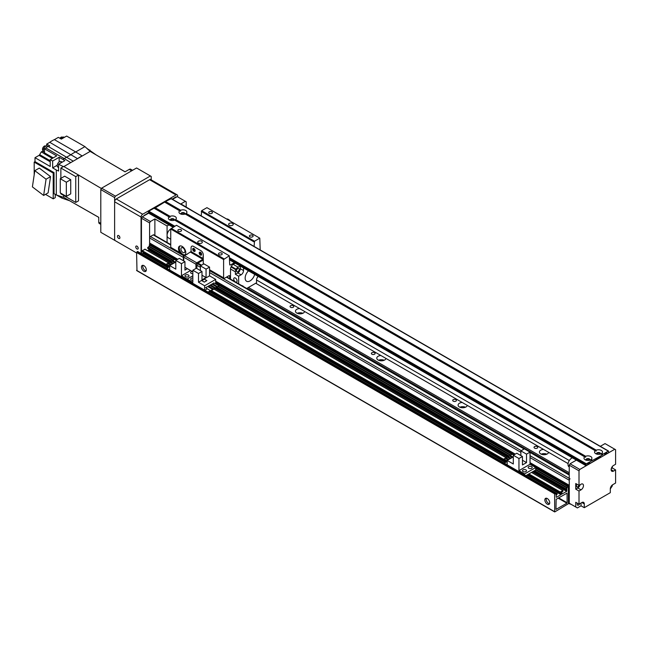 <?xml version="1.0" encoding="UTF-8"?>
<svg xmlns="http://www.w3.org/2000/svg" width="648" height="648" viewBox="0 0 648 648"><rect width="100%" height="100%" fill="white"/><g stroke="black" fill="none" stroke-linecap="round" stroke-linejoin="round"><path stroke-width="0.97" d="M569.244 474.117L247.188 288.182M248.403 287.477L569.244 472.716M543.526 449.412L548.605 452.345A4.601 2.657 180 0 1 543.777 454.702A4.601 2.657 180 0 1 539.428 452.053A4.601 2.657 180 0 1 543.526 449.412L467.273 405.389A4.601 2.657 180 0 1 462.453 407.754A4.601 2.657 180 0 1 458.104 405.097A4.601 2.657 180 0 1 462.194 402.457L467.273 405.389M546.823 454.167A4.601 2.657 0 0 0 541.242 454.167M465.491 407.211A4.601 2.657 0 0 0 459.918 407.211M380.87 355.501L385.949 358.433A4.601 2.657 180 0 1 381.121 360.798A4.601 2.657 180 0 1 376.78 358.142A4.601 2.657 180 0 1 380.87 355.501L304.625 311.486A4.601 2.657 180 0 1 299.797 313.843A4.601 2.657 180 0 1 295.448 311.194A4.601 2.657 180 0 1 299.546 308.553L304.625 311.486M384.167 360.256A4.601 2.657 0 0 0 378.586 360.256M302.835 313.3A4.601 2.657 0 0 0 297.262 313.3M534.584 448.116A1.863 1.077 180 0 1 534.033 447.355A1.863 1.077 180 0 1 535.896 446.278A1.863 1.077 180 0 1 537.767 447.355A1.863 1.077 180 0 1 536.609 448.351A1.863 1.077 180 0 1 534.584 448.116M453.252 401.161A1.863 1.077 180 0 1 452.709 400.399A1.863 1.077 180 0 1 454.572 399.33A1.863 1.077 180 0 1 456.435 400.399A1.863 1.077 180 0 1 455.285 401.396A1.863 1.077 180 0 1 453.252 401.161M371.928 354.213A1.863 1.077 180 0 1 371.377 353.452A1.863 1.077 180 0 1 373.24 352.374A1.863 1.077 180 0 1 375.111 353.452A1.863 1.077 180 0 1 373.961 354.44A1.863 1.077 180 0 1 371.928 354.213M290.596 307.257A1.863 1.077 180 0 1 290.053 306.496A1.863 1.077 180 0 1 291.916 305.419A1.863 1.077 180 0 1 293.779 306.496A1.863 1.077 180 0 1 292.629 307.492A1.863 1.077 180 0 1 290.596 307.257M570.054 478.815A1.15 0.664 120 0 0 569.244 480.225L569.3 485.425M569.3 486.227L569.3 487.304M569.3 488.106L569.3 489.183M569.3 489.985L569.244 503.699L571.277 504.403M154.88 235.443L154.88 218.927L150.409 221.511L142.277 216.813L141.458 218.222L149.591 222.92L149.591 244.515L149.996 243.34L177.674 259.322L149.656 243.138L149.591 237.946A1.15 0.664 -60 0 1 150.409 236.536L153.252 234.892A1.15 0.664 -60 0 1 153.827 234.835L170.74 244.596M568.434 503.229L569.244 503.699M568.434 488.673L569.244 489.143M568.434 486.802L569.244 487.272M215.695 281.273L515.184 454.175M530.024 462.745L569.244 485.393M570.054 463.79L569.244 465.199L579.004 470.837L579.814 469.427L570.054 463.79L576.396 460.129M581.037 502.994L581.037 505.813L577.376 507.927L569.244 503.229L569.244 465.199M575.748 506.987L575.748 502.297L579.004 504.168L579.004 491.022L575.748 489.143L575.748 483.513L579.004 485.393L579.004 470.837M600.315 446.318L605.03 443.596L615.6 449.704L615.6 464.26L613.567 465.434A3.451 1.993 -60 0 0 611.315 468.472A3.451 1.993 -60 0 0 611.842 471.242A3.451 1.993 -60 0 0 613.567 471.072L611.129 469.662M612.344 466.52L612.344 468.018L615.6 469.897L615.6 483.044L612.757 484.688A3.451 1.993 -60 0 0 610.311 488.908L610.311 492.666L584.285 507.692L581.037 505.813M612.344 484.963L612.344 485.862L610.311 488.908M579.004 504.168L581.847 502.532A3.451 1.993 -60 0 1 583.573 502.354A3.451 1.993 -60 0 1 584.285 503.933L584.285 507.692M577.433 503.269A1.952 1.126 120 0 0 577.214 504.265A1.952 1.126 120 0 0 577.619 505.165A1.952 1.126 120 0 0 579.717 503.763M611.267 468.642L612.344 468.018M615.6 469.897L613.567 471.072M578.939 485.352A1.952 1.126 -60 0 1 576.809 486.851A1.952 1.126 -60 0 1 577.028 484.25M580.082 484.769A3.451 1.993 -60 0 1 577.781 487.968L575.748 489.143M579.004 485.393L581.037 484.218A3.451 1.993 -60 0 1 582.763 484.048A3.451 1.993 -60 0 1 583.289 486.81A3.451 1.993 -60 0 1 581.037 489.848L579.004 491.022M579.814 469.427L614.79 449.234M586.618 460.315A1.417 0.818 180 0 1 586.537 460.031A1.417 0.818 180 0 1 587.947 459.221A1.417 0.818 180 0 1 589.364 460.031A1.417 0.818 180 0 1 589.275 460.315M597.197 454.208A1.417 0.818 180 0 1 597.108 453.932A1.417 0.818 180 0 1 598.525 453.114A1.417 0.818 180 0 1 599.935 453.932A1.417 0.818 180 0 1 599.846 454.208M172.53 199.341L177.244 196.619L186.187 201.787L186.187 206.955M185.377 201.317L180.905 203.901L192.869 211.078M149.591 222.92L150.409 221.511M142.277 216.813L148.611 213.151M154.88 218.927L167.079 225.966L167.079 242.482M168.942 224.888L167.079 225.966M171.04 220.377A1.417 0.818 180 0 1 170.951 220.101A1.417 0.818 180 0 1 171.825 219.348A1.417 0.818 180 0 1 173.364 219.518A1.417 0.818 180 0 1 173.777 220.101A1.417 0.818 180 0 1 173.696 220.377M181.61 214.277A1.417 0.818 180 0 1 181.521 213.994A1.417 0.818 180 0 1 182.396 213.241A1.417 0.818 180 0 1 183.935 213.419A1.417 0.818 180 0 1 184.348 213.994A1.417 0.818 180 0 1 184.267 214.277M141.458 253.692L141.458 218.222M172.789 198.725L173.194 198.96M144.715 214.934L145.12 215.168M116.251 198.968L149.591 179.715L176.021 194.975L142.682 214.229L116.251 198.968A2.3 1.328 120 0 0 114.623 201.787L114.623 239.347A1.15 0.664 60 0 0 115.433 240.756L114.623 240.286L114.623 197.559L115.433 196.15L150.409 175.964L151.219 176.434L151.219 179.877M150.409 175.964L136.582 167.978L101.606 188.171L100.796 189.581L100.796 232.308L114.623 240.286M100.796 189.581L114.623 197.559M101.606 188.171L115.433 196.15M170.74 239.225L168.148 237.727A5.176 2.989 -60 0 1 167.354 233.58A5.176 2.989 -60 0 1 170.74 229.019L176.434 225.261L229.295 255.782L223.601 259.54L223.601 277.854A1.15 0.664 120 0 0 223.835 278.381A1.15 0.664 120 0 0 224.411 278.324L228.89 275.74A1.15 0.664 -60 0 1 229.465 275.684A1.15 0.664 -60 0 1 229.7 276.21L229.7 278.64M569.244 466.949L569.098 466.868A5.176 2.989 -60 0 1 568.863 461.311A5.176 2.989 -60 0 1 572.395 457.828M90.153 151.405L84.937 146.618L75.711 151.94L82.215 155.982L77.574 158.663A23.231 13.414 -60 0 1 82.215 155.982L90.153 151.405L125.032 171.825L129.26 169.387L131.698 170.797M132.54 170.311L130.702 169.25A2.876 1.66 120 0 0 129.26 169.387M100.796 223.39L98.763 222.215A2.876 1.66 120 0 0 99.363 223.528L100.796 224.362M98.763 222.215L98.763 217.331L63.634 197.332L56.311 194.983L56.311 170.003L52.65 167.889L52.65 161.028L50.212 159.619L56.716 155.868L44.518 148.821L44.518 152.871A1.15 0.664 -60 0 1 44.242 153.738L52.318 158.404M125.08 171.801L96.115 154.896L86.565 148.117M46.697 145.889L46.697 144.091L49.758 142.325L77.574 158.663L70.737 162.608L73.24 161.166L48.438 146.561A3.637 2.098 120 0 0 45.935 148.003L44.518 148.821M98.763 217.38L69.644 200.758L61.843 198.077L56.716 195.113M34.19 174.879L34.19 162.113L35 161.644L35 157.699L39.083 155.342L50.212 161.773M44.299 153.641L41.294 151.907A23.288 13.446 120 0 0 39.69 154.669A1.15 0.664 -60 0 1 39.083 155.342M41.294 151.907L42.428 151.251A3.564 2.057 -60 0 0 43.44 151.349M84.937 146.618L66.639 136.056L61.349 139.101L58.344 137.368L54.408 139.644A23.579 13.616 120 0 0 49.758 142.325M61.843 198.077L61.843 196.757M54.408 139.644L75.711 151.94A23.579 13.616 -60 0 0 71.069 154.621L64.233 158.574L70.737 162.608L63.877 166.568M89.141 150.474L89.902 150.036M64.403 137.344L64.136 137.19A3.451 1.993 120 0 0 60.896 138.842M62.564 137.279L62.321 137.133A2.584 1.49 120 0 0 59.948 138.291M78.513 175.308L78.513 200.848L75.751 202.443L75.751 176.621L78.513 175.025L101.404 188.519M63.634 195.445L63.634 197.332M63.366 166.585L58.595 164.26L58.595 171.023L56.311 170.003M35 157.699L50.212 166.479L50.212 159.619M35 161.644L54.035 172.627L54.035 193.671L56.311 194.983M55.25 194.376L55.25 197.656L53.217 198.831L53.217 173.097L34.19 162.113M45.498 194.368L53.217 198.831M48.122 192.861L50.536 176.629L39.293 168.083L34.814 170.667L46.065 179.213L43.643 195.445L48.122 192.861M53.217 173.097L54.035 172.627M50.536 176.629L46.065 179.213M43.643 195.445L32.4 186.891L34.814 170.667M46.697 144.091L49.71 145.824L48.438 146.561M44.518 152.458L42.428 151.251M58.595 164.26L64.849 160.647L62.816 159.384L64.233 158.574L45.935 148.003M62.816 159.384L59.154 157.278L52.65 161.028M57.267 164.981A1.15 0.664 -60 0 1 56.724 165.532L57.21 165.807M52.65 167.889L56.724 165.532M59.64 161.603L59.154 161.328A1.15 0.664 -60 0 1 58.952 162.065M59.154 161.328L59.154 157.278M62.232 162.162A3.394 1.96 120 0 0 59.989 163.458M62.184 162.162L61.09 161.53A3.224 1.863 120 0 0 57.875 163.385A3.224 1.863 120 0 0 57.875 167.103L58.595 167.524M48.333 146.553L47.45 146.043A3.451 1.993 120 0 0 43.999 148.036A3.451 1.993 120 0 0 43.999 152.021L44.518 152.321M45.87 146.132L45.635 145.994A2.584 1.49 120 0 0 43.043 147.485A2.584 1.49 120 0 0 43.043 150.474L43.286 150.619M75.751 202.443L60.863 193.849L60.863 193.242M60.863 178.378L60.863 168.026L63.634 166.431L78.513 175.025M75.751 176.621L60.863 168.026M64.67 176.183L70.729 179.682L70.729 193.865L66.331 196.401L60.272 192.902L60.272 178.718L64.67 176.183M60.272 178.718L66.331 182.218L70.729 179.682M66.331 182.218L66.331 196.401M142.957 265.316A3.451 1.993 -120 0 0 142.763 266.304A3.451 1.993 -120 0 0 146.148 270.856M141.458 267.057A3.451 1.993 60 0 1 142.171 265.478A3.451 1.993 60 0 1 145.622 267.47A3.451 1.993 60 0 1 145.622 271.447A3.451 1.993 60 0 1 142.965 270.524A3.451 1.993 60 0 1 141.458 267.057M546.337 498.215A3.451 1.993 -120 0 0 546.143 499.195A3.451 1.993 -120 0 0 549.536 503.747M544.846 499.948A3.451 1.993 60 0 1 545.559 498.369A3.451 1.993 60 0 1 549.01 500.361A3.451 1.993 60 0 1 549.01 504.346A3.451 1.993 60 0 1 546.353 503.415A3.451 1.993 60 0 1 544.846 499.948M566.887 503.188L555.976 509.401L556.146 499.333L567.057 493.12L567.13 502.767L566.887 503.188L558.179 498.158M560.99 492.504L560.99 494.667L556.357 497.34L556.106 495.599L557.296 493.776L555.814 494.473L555.668 492.836L554.607 493.841L554.72 511.944L568.434 503.699L568.312 485.595L567.292 486.332L567.049 488.065L565.663 489.143L565.736 489.677L566.854 489.2L566.684 491.378L561.873 494.068L561.8 492.318L563.063 491.022L562.82 490.512L560.212 492.01L560.042 492.966L561.233 492.642M141.888 253.943L142.965 253.319L143.208 252.307M136.987 270.572L136.582 252.501L137.716 251.651M147.639 248.176L170.837 261.573L147.712 248.338L147.882 247.382L149.267 246.297L149.51 244.563L150.409 244.515M147.582 250.655L148.659 250.031L148.902 249.026M141.944 251.465L168.926 267.041L142.017 251.626L142.196 250.663L145.039 249.302M203.269 264.214L203.269 254.842A3.451 1.993 -120 0 0 200.831 250.622A3.451 1.993 60 0 1 203.269 254.842L202.864 259.305L196.765 262.829A1.15 0.664 120 0 0 195.947 264.238L195.947 268.442M200.831 250.622L193.509 246.394A3.451 1.993 -120 0 0 191.784 246.224A3.451 1.993 60 0 1 193.509 246.394L200.831 250.622M193.566 248.362A1.725 0.996 -120 0 0 193.509 248.743A1.725 0.996 -120 0 0 195.08 250.995M200.07 252.121A1.725 0.996 -120 0 0 200.013 252.501A1.725 0.996 -120 0 0 201.593 254.753M191.071 251.57L191.071 247.803A3.451 1.993 60 0 1 191.784 246.224A3.451 1.993 -120 0 0 191.071 247.803L191.071 251.546L203.269 258.593M192.699 249.213A1.725 0.996 60 0 1 193.055 248.419A1.725 0.996 60 0 1 194.781 249.415A1.725 0.996 60 0 1 194.781 251.408A1.725 0.996 60 0 1 193.452 250.946A1.725 0.996 60 0 1 192.699 249.213M199.203 252.971A1.725 0.996 60 0 1 199.56 252.177A1.725 0.996 60 0 1 201.285 253.174A1.725 0.996 60 0 1 201.285 255.166A1.725 0.996 60 0 1 199.957 254.704A1.725 0.996 60 0 1 199.203 252.971M184.947 267.276L192.837 271.828M183.749 260.95L183.749 257.191A1.15 0.664 -60 0 1 184.567 255.782L191.071 251.546M196.765 268.458L197.17 263.534L203.269 260.01M192.837 280.317A2.009 1.158 180 0 1 190.666 279.158A2.009 1.158 180 0 1 192.837 278M187.394 268.685L184.947 270.094L184.947 261.638L179.302 258.382L175.802 260.399L181.456 263.663L181.456 275.773L187.142 279.061L192.837 275.773L187.142 279.061L187.142 280.074L187.142 279.061L192.837 282.35L192.837 270.232L198.491 273.497L198.491 282.228L209.555 275.846L209.555 267.114L203.901 263.849L200.402 265.866L200.402 270.564M215.695 283.986L215.695 279.393L204.63 285.776L204.63 290.166M204.63 285.776L198.491 282.228M215.695 279.393L209.555 275.846M192.837 270.232L196.336 268.215L201.99 271.48L198.491 273.497M204.306 282.115L206.906 280.608L204.306 279.11L201.706 280.608L204.306 282.115L206.744 280.608L204.306 279.11M207.222 288.878L204.873 290.312M214.237 284.837L213.638 285.177M212.171 286.027L211.572 286.376M210.106 287.218L209.506 287.566M210.584 284.828L215.63 288.02L216.845 287.032L211.807 284.124L210.584 284.828L215.63 288.02M205.643 287.68L210.681 290.879L212.714 289.421L207.676 286.505L205.643 287.68L210.681 290.879M208.518 286.019L213.565 289.211L214.78 288.23L213.565 288.935L208.518 286.019L209.741 285.314L214.78 288.23M212.649 283.638L217.696 286.829L218.911 285.841L213.872 282.933L212.649 283.638L217.696 286.829M210.316 290.66L207.968 292.094M207.968 292.021L204.873 290.239M208.47 292.386L218.538 286.343M217.323 286.619L216.724 286.967M215.258 287.809L214.658 288.158M213.192 289L212.593 289.348M218.911 285.841L217.696 286.546M216.845 287.032L215.63 287.736M212.714 289.421L210.681 290.596M209.555 267.114L206.056 269.131L206.056 277.579L201.99 279.928L201.99 271.48M206.056 269.131L200.402 265.866M206.056 277.579L201.99 275.238M201.868 280.706L204.306 282.018M204.306 279.199L201.868 280.608M179.974 245.957A5.176 2.989 -120 0 0 179.674 250.185A5.176 2.989 -120 0 0 182.939 254.372L179.82 252.574A5.176 2.989 60 0 1 179.537 246.135A5.176 2.989 60 0 1 182.12 246.394A5.176 2.989 60 0 1 185.506 250.954A5.176 2.989 60 0 1 184.712 255.101A5.176 2.989 60 0 1 184.421 255.231L183.659 255.182L184.251 255.523M184.583 255.328L182.939 254.372A5.176 2.989 -120 0 0 185.085 254.81M182.939 247.844A2.827 1.636 -120 0 0 181.521 247.698A2.827 1.636 -120 0 0 181.521 250.962A2.827 1.636 -120 0 0 184.348 252.599A2.827 1.636 -120 0 0 184.785 250.331A2.827 1.636 -120 0 0 182.939 247.844M181.067 253.684L170.975 247.86A1.15 0.664 -60 0 1 170.74 247.334L170.74 229.019L223.601 259.54M234.414 262.691L230.518 264.943A1.15 0.664 -60 0 1 229.943 265A1.15 0.664 -60 0 1 229.7 264.473L229.295 255.782M260.196 249.958L259.791 238.172L254.502 241.226L254.097 246.434M201.625 265.162L197.98 263.064M193.817 248.451A1.417 0.818 -120 0 0 194.019 249.853A1.417 0.818 -120 0 0 195.129 250.736M200.321 252.21A1.417 0.818 -120 0 0 200.532 253.611A1.417 0.818 -120 0 0 201.641 254.494M198.393 243.105A2.3 1.328 180 0 1 197.713 242.166A2.3 1.328 180 0 1 200.013 240.837A2.3 1.328 180 0 1 202.314 242.166A2.3 1.328 180 0 1 200.896 243.397A2.3 1.328 180 0 1 198.393 243.105M229.295 225.261A2.3 1.328 180 0 1 228.623 224.321A2.3 1.328 180 0 1 230.923 222.993A2.3 1.328 180 0 1 233.223 224.321A2.3 1.328 180 0 1 231.798 225.553A2.3 1.328 180 0 1 229.295 225.261M249.934 236.828A1.863 1.077 180 0 1 249.391 236.066A1.863 1.077 180 0 1 251.254 234.989A1.863 1.077 180 0 1 253.117 236.066A1.863 1.077 180 0 1 251.967 237.055A1.863 1.077 180 0 1 249.934 236.828M219.032 254.664A1.863 1.077 180 0 1 218.481 253.903A1.863 1.077 180 0 1 220.344 252.833A1.863 1.077 180 0 1 222.215 253.903A1.863 1.077 180 0 1 221.065 254.899A1.863 1.077 180 0 1 219.032 254.664M178.362 231.19A1.863 1.077 180 0 1 177.819 230.429A1.863 1.077 180 0 1 179.682 229.351A1.863 1.077 180 0 1 181.545 230.429A1.863 1.077 180 0 1 180.395 231.425A1.863 1.077 180 0 1 178.362 231.19M209.272 213.346A1.863 1.077 180 0 1 208.721 212.584A1.863 1.077 180 0 1 210.592 211.507A1.863 1.077 180 0 1 212.455 212.584A1.863 1.077 180 0 1 211.305 213.581A1.863 1.077 180 0 1 209.272 213.346M201.236 215.914L201.641 210.705L206.931 207.66L259.791 238.172M254.502 241.226L201.641 210.705M254.097 241.931L201.236 211.41M224.006 258.836L171.145 228.315M180.662 210.236A3.969 2.292 180 0 1 185.741 210.495A3.969 2.292 180 0 1 186.195 213.427L185.207 213.994A3.969 2.292 180 0 1 180.128 213.735L180.128 213.735A3.969 2.292 180 0 1 179.682 210.803L180.541 211.199L180.662 210.236L165.54 201.504L165.046 202.257M596.144 450.344L186.008 213.556L185.336 213.97L596.12 451.138L596.249 450.174A3.969 2.292 180 0 1 601.328 450.433A3.969 2.292 180 0 1 601.773 453.365L600.923 453.908L601.595 453.495L602.932 454.264L602.591 454.872L586.319 463.79L586.035 465.693L587.542 464.964L587.542 464.211L589.98 462.802L589.98 463.555L600.558 456.702L600.558 457.456L604.625 455.107L604.625 454.353L607.063 452.944L607.063 453.697L608.278 452.993L608.691 452.288L608.278 451.113L602.932 454.264M184.81 214.14A2.009 1.158 0 0 0 184.947 213.71A2.009 1.158 0 0 0 182.939 212.552A2.009 1.158 0 0 0 180.922 213.71A2.009 1.158 0 0 0 181.059 214.14M184.939 213.856A2.009 1.158 0 0 0 182.939 212.836A2.009 1.158 0 0 0 180.938 213.856M585.679 456.281A3.969 2.292 180 0 1 590.757 456.54A3.969 2.292 180 0 1 591.203 459.464L590.223 460.031A3.969 2.292 180 0 1 585.144 459.772L585.144 459.772A3.969 2.292 180 0 1 584.699 456.848L585.549 457.237L585.679 456.281L175.616 219.534L174.636 220.101A3.969 2.292 180 0 1 169.557 219.842L169.557 219.842A3.969 2.292 180 0 1 169.112 216.91L169.962 217.307L170.092 216.343A3.969 2.292 180 0 1 175.171 216.602A3.969 2.292 180 0 1 175.616 219.534M592.361 460.372L591.017 459.594L590.344 460.007L591.665 460.777L590.344 460.007M589.826 460.177A2.009 1.158 0 0 0 589.964 459.756A2.009 1.158 0 0 0 587.947 458.59A2.009 1.158 0 0 0 585.938 459.756A2.009 1.158 0 0 0 586.076 460.177M589.947 459.894A2.009 1.158 0 0 0 587.947 458.873A2.009 1.158 0 0 0 585.954 459.894M600.899 453.892L602.243 454.669L600.793 453.932A3.969 2.292 180 0 1 595.715 453.673L595.715 453.673A3.969 2.292 180 0 1 595.269 450.741L185.336 213.97M600.396 454.07A2.009 1.158 0 0 0 600.534 453.649A2.009 1.158 0 0 0 598.525 452.49A2.009 1.158 0 0 0 596.508 453.649A2.009 1.158 0 0 0 596.646 454.07M600.518 453.786A2.009 1.158 0 0 0 598.525 452.766A2.009 1.158 0 0 0 596.525 453.786M585.573 456.451L175.438 219.664L174.766 220.077L584.877 456.856M174.239 220.239A2.009 1.158 0 0 0 174.377 219.818A2.009 1.158 0 0 0 172.368 218.651A2.009 1.158 0 0 0 170.351 219.818A2.009 1.158 0 0 0 170.489 220.239M174.361 219.956A2.009 1.158 0 0 0 172.368 218.935A2.009 1.158 0 0 0 170.367 219.956M171.145 198.734L165.54 201.504M164.697 202.054L179.869 210.811L164.697 202.054L154.475 208.364M169.29 216.918L154.127 208.162L169.29 216.918L154.127 208.162L148.781 211.175L148.781 213.054M606.407 453.317L607.063 453.697M599.902 457.075L600.558 457.456M589.332 463.182L589.98 463.555M230.413 221.211A5.403 3.119 -120 0 0 226.492 218.951M119.216 236.034A1.725 0.996 -120 0 0 119.791 237.03M117.466 236.301A1.725 0.996 60 0 1 117.823 235.508A1.725 0.996 60 0 1 119.548 236.504A1.725 0.996 60 0 1 119.548 238.496A1.725 0.996 60 0 1 118.219 238.035A1.725 0.996 60 0 1 117.466 236.301M137.514 246.596A1.725 0.996 -120 0 0 138.089 247.593M135.764 246.864A1.725 0.996 60 0 1 136.129 246.07A1.725 0.996 60 0 1 137.846 247.066A1.725 0.996 60 0 1 137.846 249.059A1.725 0.996 60 0 1 136.517 248.597A1.725 0.996 60 0 1 135.764 246.864M176.021 194.975A2.3 1.328 -60 0 1 177.171 194.862L150.741 179.601A2.3 1.328 120 0 0 149.591 179.715M115.433 240.756L136.582 252.971M114.623 201.787L141.053 217.048L141.053 253.457M142.682 216.578L148.376 212.819L173.178 227.14M172.125 199.106L176.021 196.854L176.021 197.324M177.649 196.854L177.649 195.915A2.3 1.328 -60 0 0 177.171 194.862M141.053 217.048A2.3 1.328 -60 0 1 142.682 214.229M235.394 278.024A2.381 1.369 60 0 1 236.949 280.122A2.381 1.369 60 0 1 236.585 282.026A2.381 1.369 60 0 1 234.203 280.649A2.381 1.369 60 0 1 234.203 277.911A2.381 1.369 60 0 1 235.394 278.024M257.677 276.931A3.451 1.993 -60 0 1 257.645 276.996A19.553 11.291 -60 0 1 257.369 277.538A3.451 1.993 -60 0 1 256.875 278.34M246.71 288.457L256.535 282.787L256.535 279.968A3.451 1.993 -60 0 1 258.147 276.388M242.012 285.744A3.451 1.993 -60 0 1 242.814 285.898A3.451 1.993 -60 0 1 243.34 286.513M243.526 267.948L243.526 270.572A3.451 1.993 -60 0 1 241.088 274.801L238.65 276.21L238.65 283.8M238.65 276.21L235.394 274.331L235.394 271.836A3.451 1.993 -60 0 1 235.913 269.787A19.553 11.291 -60 0 1 236.188 269.244A3.451 1.993 -60 0 1 238.059 267.162L240.108 265.98M230.518 279.11L230.518 269.017L235.394 271.836M254.664 274.379A6.901 3.985 -60 0 1 246.58 281.248A6.901 3.985 -60 0 1 248.492 270.815M235.394 274.331L237.832 272.921A3.451 1.993 120 0 0 240.27 268.693L240.27 266.077M237.832 268.507A1.952 1.126 -60 0 1 238.812 268.41A1.952 1.126 -60 0 1 238.812 270.67A1.952 1.126 -60 0 1 236.852 271.796A1.952 1.126 -60 0 1 236.552 270.232A1.952 1.126 -60 0 1 237.832 268.507M235.913 269.787L231.036 266.968A3.451 1.993 120 0 0 230.518 269.017M231.036 266.968A19.553 11.291 -60 0 1 231.312 266.425L236.188 269.244M238.059 267.162L233.175 264.344A3.451 1.993 120 0 0 231.312 266.425M233.175 264.344L235.224 263.161M185.563 276.688A2.009 1.158 180 0 1 184.972 275.87A2.009 1.158 180 0 1 186.98 274.703A2.009 1.158 180 0 1 188.997 275.87A2.009 1.158 180 0 1 187.75 276.939A2.009 1.158 180 0 1 185.563 276.688M192.837 273.74A2.009 1.158 180 0 1 191.249 273.407A2.009 1.158 180 0 1 190.666 272.581A2.009 1.158 180 0 1 192.189 271.455M187.248 254.235L183.368 256.033L183.992 256.389M175.802 260.399L175.802 269.131L169.663 265.583L175.802 262.043M169.663 269.981L169.663 265.583M166.811 268.337L169.663 269.908M166.811 268.264L169.663 266.62M169.663 266.255L166.439 264.109L167.662 263.404L170.546 265.072M166.439 264.109L169.663 265.972M171.145 264.724L168.504 263.201L169.727 262.213L172.611 263.882M168.504 262.918L171.396 264.587M173.219 263.534L170.57 261.727L171.793 261.023L174.677 262.691M170.57 261.727L173.462 263.396M175.284 262.343L172.635 260.536L174.668 259.362L176.135 260.204M172.635 260.536L175.527 262.197M183.368 260.723L183.368 256.033M181.456 263.663L184.947 261.638M190.561 270.516L181.456 275.773M523.066 471.55A2.009 1.158 180 0 1 522.482 470.732A2.009 1.158 180 0 1 524.491 469.565A2.009 1.158 180 0 1 526.508 470.732A2.009 1.158 180 0 1 525.261 471.801A2.009 1.158 180 0 1 523.066 471.55M528.76 468.261A2.009 1.158 180 0 1 528.177 467.443A2.009 1.158 180 0 1 530.186 466.276A2.009 1.158 180 0 1 532.202 467.443A2.009 1.158 180 0 1 530.955 468.512A2.009 1.158 180 0 1 528.76 468.261M525.893 475.648L535.718 469.978L535.718 467.532L530.024 464.252L518.959 470.634L524.653 473.923L524.653 474.935M530.024 452.134L524.37 448.87L520.87 450.887L526.524 454.151L530.024 452.134L530.024 464.252M526.524 454.151L526.524 462.607L522.458 464.956L522.458 456.5L516.804 453.236L513.313 455.26L518.959 458.517L518.959 470.634M513.313 455.26L513.313 463.992L507.173 460.445L513.313 456.897M507.173 464.835L507.173 460.445M567.535 485.903L535.718 467.532L524.653 473.923M504.322 463.19L507.173 464.762M504.322 463.126L507.173 461.481M507.173 461.109L503.95 458.97L505.173 458.266L508.056 459.934M503.95 458.97L507.173 460.833M508.656 459.586L506.015 458.063L507.238 457.075L510.122 458.744L215.241 288.473M506.015 457.78L508.899 459.448M510.721 458.395L508.081 456.589L509.304 455.884L512.187 457.545M508.081 456.589L510.964 458.249M512.787 457.205L510.146 455.39L512.179 454.216L513.645 455.066M510.146 455.39L513.03 457.059M520.87 455.585L520.87 450.887M518.959 458.517L522.458 456.5M522.458 460.258L526.524 462.607M256.535 279.968L569.309 460.542M548.605 452.345L568.102 463.604M385.949 358.433L462.194 402.457M255.725 283.249L299.546 308.553M568.434 489.71L569.244 490.18M568.434 489.475L569.244 489.945M568.434 488.576L569.244 489.046M568.434 487.839L569.244 488.3M568.434 487.604L569.244 488.074M568.434 486.705L569.244 487.175M568.434 485.96L569.244 486.429M149.656 243.94L150.15 244.231M568.401 485.708L569.244 486.194M149.656 243.138L177.674 259.322M149.591 243.008L177.755 259.273M215.695 281.175L515.265 454.127M530.024 462.648L569.244 485.295M149.591 237.946L183.368 257.442M196.765 265.178L200.402 267.276M209.555 272.557L520.87 452.296M530.024 457.585L569.244 480.225M150.409 236.536L183.773 255.798M197.17 263.534L200.807 265.631M209.555 270.678L521.284 450.652M530.024 455.706L569.244 478.346M153.252 234.892L170.74 244.984M226.444 277.15L524.127 449.015M530.024 452.417L569.244 475.057M584.285 503.933L581.847 502.532M581.037 489.848L577.781 487.968M39.69 154.669L50.212 160.744M53.209 157.893L44.518 152.871M567.13 502.767L558.673 497.883M143.208 252.898L168.318 267.397M210.041 291.479L505.829 462.251M527.464 474.741L561.233 494.238M142.965 253.319L167.832 267.673M209.555 291.762L505.343 462.534M526.97 475.025L560.99 494.667M555.741 492.998L557.126 493.792M137.473 251.513L555.498 492.853M136.987 251.797L555.012 493.136M136.582 252.501L554.607 493.841M136.582 270.338L554.607 511.685M149.996 244.28L176.855 259.791M215.695 282.204L514.366 454.645M530.024 463.685L568.021 485.627M149.51 244.563L176.369 260.067M215.695 282.771L513.88 454.928M149.267 244.984L174.417 259.508M215.695 283.338L511.928 454.361M535.718 468.099L567.292 486.332M149.267 246.297L173.283 260.164M218.579 286.319L510.786 455.026M535.718 469.411L567.292 487.644M149.024 246.726L172.789 260.447M218.295 286.716L510.3 455.301M535.718 469.978L567.049 488.065M147.882 247.382L171.655 261.104M217.153 287.372L509.166 455.965M534.576 470.634L565.907 488.722M147.639 247.803L171.161 261.387M216.667 287.655L508.672 456.241M534.09 470.918L565.663 489.143M216.343 287.842L508.348 456.435L216.343 287.842M533.766 471.104L565.663 489.524L533.766 471.104M148.902 249.61L173.113 263.59M215.735 288.198L510.624 458.452M533.15 471.452L566.927 490.957M148.659 250.031L172.627 263.874M532.664 471.736L566.684 491.378M144.796 249.164L168.561 262.886M214.067 289.154L506.072 457.747M531.49 472.416L562.82 490.512M142.196 250.663L169.663 266.522M211.467 290.66L507.173 461.384M528.881 473.923L560.212 492.01M141.944 251.092L169.258 266.855M210.973 290.944L506.76 461.716M528.395 474.206L559.969 492.431M210.649 291.13L506.436 461.903L210.649 291.13M528.071 474.393L559.969 492.812L528.071 474.393M183.749 257.191L195.947 264.238M184.567 255.782L196.765 262.829M190.666 252.266L202.864 259.305M229.7 276.21L228.89 275.74M179.82 252.574L170.74 247.334M230.518 264.943L229.7 264.473M223.601 277.854L209.555 269.738M186.195 213.427L596.249 450.174M601.773 453.365L603.077 454.118M170.74 198.499L608.278 451.113M600.793 453.932L602.097 454.685M185.207 213.994L595.269 450.741M591.203 459.464L592.507 460.218M154.961 207.611L170.092 216.343M154.823 207.757L169.987 216.513M590.223 460.031L591.527 460.785M153.981 208.178L169.112 216.91M164.552 202.071L179.682 210.803M165.394 201.658L180.557 210.414M229.7 259.775L585.914 465.434M148.376 211.88L173.988 226.67M229.7 258.836L585.914 464.495M148.781 211.175L174.806 226.201M229.7 257.896L586.319 463.79M174.636 220.101L584.699 456.848M147.096 214.026A12.766 7.371 -60 0 1 147.59 213.273M148.254 212.892A12.539 7.241 120 0 0 147.703 213.678M241.088 274.801L237.832 272.921M243.526 270.572L240.27 268.693M226.784 276.955L569.244 474.668M557.296 493.776L137.651 251.497M554.72 511.944L136.704 270.605M568.312 485.595L530.024 463.49M514.536 454.548L215.695 282.01M177.026 259.694L150.287 244.256M565.736 489.677L533.66 471.161M508.251 456.492L216.238 287.898M170.74 261.63L147.712 248.338M562.99 490.487L531.587 472.36M506.177 457.69L214.164 289.097M168.666 262.829L144.966 249.148M560.042 492.966L527.966 474.449M506.339 461.959L210.551 291.187M168.828 267.098L142.017 251.626M223.835 278.381L209.555 270.127M171.023 198.474L608.569 451.081M148.489 213.087L173.008 227.237M229.7 259.969L586.035 465.693"/></g></svg>
